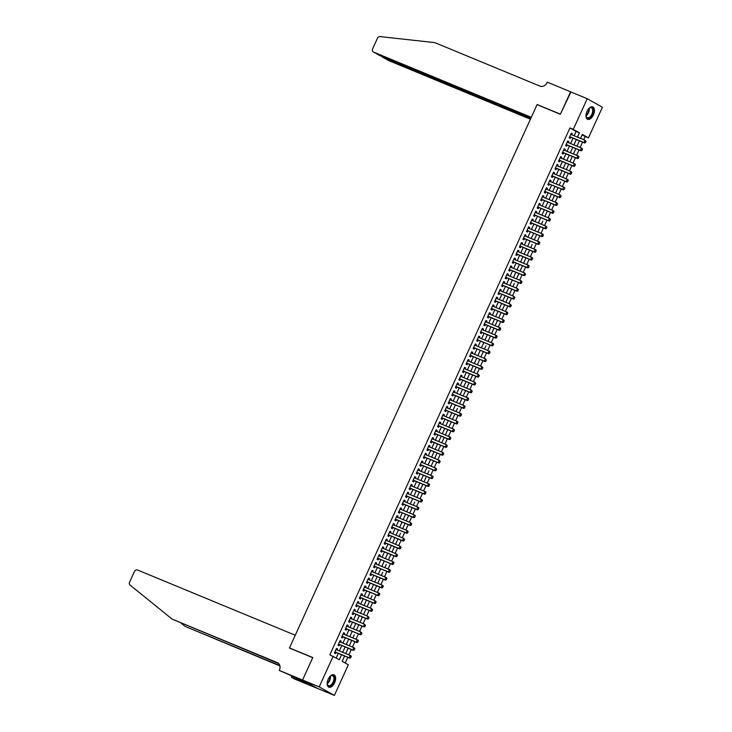 <?xml version="1.0" encoding="UTF-8"?>
<svg xmlns="http://www.w3.org/2000/svg" width="732" height="732" viewBox="0 0 732 732"><rect width="100%" height="100%" fill="white"/><g stroke="black" fill="none" stroke-linecap="round" stroke-linejoin="round"><path stroke-width="1.1" d="M328.211 679.204A6.698 3.651 -67.5 0 1 333.975 674.803A6.698 3.651 -67.5 0 1 334.615 682.791A6.698 3.651 -67.5 0 1 328.851 687.192A6.698 3.651 -67.5 0 1 328.211 679.204M587.009 111.328A6.698 3.651 -67.5 0 1 592.764 106.927A6.698 3.651 -67.5 0 1 593.405 114.915A6.698 3.651 -67.5 0 1 587.64 119.316A6.698 3.651 -67.5 0 1 587.009 111.328M344.607 655.991L342.183 661.316L348.341 664.766L334.378 695.4L319.198 686.891L302.554 680.01L312.729 657.684L289.433 648.04L295.261 635.239L137.497 569.981A2.58 2.159 -60.7 0 0 134.432 571.5L129.582 582.16A2.58 2.159 -60.7 0 0 130.058 585.06L172.084 619.08L277.263 662.588A6.012 5.033 119.3 0 1 277.712 662.808A6.012 5.033 119.3 0 1 279.432 669.981L279.24 670.411L302.536 680.046L317.734 688.519L302.554 680.01L312.784 657.565L289.479 647.93L537.068 104.639L560.373 114.274L570.594 91.839L587.238 98.719L602.418 107.229L588.455 137.872L582.306 134.423L580.558 138.339M583.678 139.684L585.133 136.491L588.455 137.872M345.193 663L347.782 657.299M348.889 654.866L351.342 649.494M352.449 647.061L354.901 641.689M356.008 639.256L358.46 633.885M359.568 631.451L362.011 626.08M363.118 623.646L365.57 618.275M366.677 615.841L369.129 610.47M370.236 608.036L372.689 602.665M373.796 600.231L376.239 594.851M377.355 592.426L379.798 587.046M380.905 584.612L383.358 579.241M384.465 576.807L386.917 571.436M388.024 569.002L390.476 563.631M391.583 561.197L394.026 555.826M395.134 553.392L397.586 548.021M398.693 545.587L401.145 540.216M402.252 537.782L404.705 532.411M405.812 529.977L408.255 524.606M409.371 522.172L411.814 516.801M412.921 514.367L415.373 508.987M416.481 506.562L418.933 501.182M420.04 498.748L422.492 493.377M423.599 490.943L426.042 485.572M427.159 483.138L429.602 477.767M430.709 475.333L433.161 469.962M434.268 467.528L436.72 462.157M437.828 459.723L440.271 454.352M441.387 451.918L443.83 446.547M444.937 444.114L447.389 438.743M448.496 436.309L450.949 430.928M452.056 428.504L454.508 423.123M455.615 420.69L458.058 415.318M459.174 412.885L461.618 407.514M462.725 405.08L465.177 399.709M466.284 397.275L468.736 391.904M469.843 389.47L472.286 384.099M473.403 381.665L475.846 376.294M476.953 373.86L479.405 368.489M480.512 366.055L482.964 360.684M484.072 358.25L486.524 352.879M487.631 350.445L490.074 345.065M491.19 342.64L493.633 337.26M494.741 334.826L497.193 329.455M498.3 327.021L500.752 321.65M501.859 319.216L504.302 313.845M505.419 311.411L507.862 306.04M508.969 303.606L511.421 298.235M512.528 295.801L514.98 290.43M516.087 287.996L518.54 282.625M519.647 280.191L522.09 274.82M523.206 272.386L525.649 267.006M526.756 264.581L529.209 259.201M530.316 256.767L532.768 251.396M533.875 248.962L536.318 243.591M537.434 241.157L539.877 235.786M540.985 233.352L543.437 227.981M544.544 225.548L546.996 220.176M548.103 217.743L550.556 212.371M551.663 209.938L554.106 204.567M555.222 202.133L557.665 196.762M558.772 194.328L561.224 188.957M562.332 186.523L564.784 181.143M565.891 178.718L568.334 173.338M569.45 170.904L571.893 165.533M573 163.099L575.453 157.728M576.56 155.294L579.012 149.923M580.119 147.489L582.571 142.118M279.24 670.411L299.772 679.433L307.696 683.88L291.446 677.246L294.42 678.921L334.378 695.4M337.086 649.979L337.562 648.918L336.537 648.342L334.405 653.026L335.43 653.603L335.97 652.413M340.636 642.174L341.121 641.113L340.096 640.537L337.964 645.221L338.989 645.798L339.529 644.608M344.196 634.37L344.68 633.308L343.656 632.732L341.524 637.416L342.549 637.993L343.088 636.803M347.755 626.565L348.24 625.503L347.215 624.927L345.074 629.612L346.099 630.188L346.648 628.998M351.314 618.76L351.799 617.698L350.765 617.122L348.633 621.807L349.658 622.383L350.198 621.193M354.864 610.955L355.349 609.893L354.325 609.317L352.193 614.002L353.217 614.578L353.757 613.389M358.424 603.15L358.909 602.088L357.884 601.512L355.752 606.197L356.777 606.773L357.317 605.584M361.983 595.345L362.468 594.283L361.443 593.707L359.302 598.392L360.336 598.968L360.876 597.779M365.543 587.54L366.027 586.478L365.003 585.902L362.862 590.587L363.886 591.154L364.435 589.974M369.102 579.735L369.578 578.664L368.553 578.097L366.421 582.773L367.446 583.349L367.986 582.16M372.652 571.921L373.137 570.859L372.112 570.292L369.98 574.968L371.005 575.544L371.545 574.355M376.211 564.116L376.696 563.054L375.672 562.478L373.54 567.163L374.564 567.739L375.104 566.55M379.771 556.311L380.256 555.249L379.231 554.673L377.09 559.358L378.115 559.934L378.664 558.745M383.33 548.506L383.815 547.444L382.781 546.868L380.649 551.553L381.674 552.129L382.214 550.94M386.88 540.701L387.365 539.64L386.34 539.063L384.209 543.748L385.233 544.324L385.773 543.135M390.44 532.896L390.925 531.835L389.9 531.258L387.768 535.943L388.793 536.519L389.333 535.33M393.999 525.091L394.484 524.03L393.459 523.453L391.318 528.138L392.352 528.714L392.892 527.525M397.558 517.286L398.043 516.225L397.019 515.648L394.877 520.333L395.902 520.909L396.451 519.72M401.118 509.481L401.594 508.42L400.569 507.843L398.437 512.528L399.462 513.095L400.001 511.915M404.668 501.676L405.153 500.615L404.128 500.038L401.996 504.723L403.021 505.29L403.561 504.101M408.227 493.862L408.712 492.801L407.687 492.233L405.555 496.909L406.58 497.486L407.12 496.296M411.787 486.057L412.272 484.996L411.247 484.419L409.106 489.104L410.13 489.681L410.679 488.491M415.346 478.252L415.831 477.191L414.797 476.614L412.665 481.299L413.69 481.876L414.23 480.686M418.896 470.447L419.381 469.386L418.356 468.809L416.224 473.494L417.249 474.071L417.789 472.881M422.456 462.642L422.94 461.581L421.916 461.004L419.784 465.689L420.808 466.266L421.348 465.076M426.015 454.837L426.5 453.776L425.475 453.2L423.334 457.884L424.368 458.461L424.908 457.271M429.574 447.032L430.059 445.971L429.034 445.395L426.893 450.079L427.918 450.656L428.467 449.466M433.134 439.227L433.609 438.166L432.585 437.59L430.453 442.274L431.477 442.851L432.017 441.661M436.684 431.423L437.169 430.361L436.144 429.785L434.012 434.469L435.037 435.046L435.577 433.856M440.243 423.618L440.728 422.556L439.703 421.98L437.571 426.665L438.596 427.232L439.136 426.051M443.802 415.813L444.287 414.742L443.263 414.175L441.122 418.85L442.146 419.427L442.695 418.237M447.362 407.998L447.847 406.937L446.813 406.37L444.681 411.045L445.706 411.622L446.245 410.432M450.912 400.194L451.397 399.132L450.372 398.556L448.24 403.24L449.265 403.817L449.805 402.627M454.471 392.389L454.956 391.327L453.932 390.751L451.8 395.436L452.824 396.012L453.364 394.822M458.031 384.584L458.516 383.522L457.491 382.946L455.35 387.631L456.384 388.207L456.924 387.018M461.59 376.779L462.075 375.717L461.05 375.141L458.909 379.826L459.934 380.402L460.483 379.213M465.149 368.974L465.625 367.912L464.6 367.336L462.468 372.021L463.493 372.597L464.033 371.408M468.7 361.169L469.185 360.107L468.16 359.531L466.028 364.216L467.053 364.792L467.592 363.603M472.259 353.364L472.744 352.302L471.719 351.726L469.587 356.411L470.612 356.987L471.152 355.798M475.818 345.559L476.303 344.498L475.278 343.921L473.137 348.606L474.162 349.173L474.711 347.993M479.378 337.754L479.863 336.693L478.829 336.116L476.697 340.801L477.722 341.368L478.261 340.179M482.928 329.94L483.413 328.878L482.388 328.311L480.256 332.987L481.281 333.563L481.821 332.374M486.487 322.135L486.972 321.073L485.947 320.497L483.815 325.182L484.84 325.758L485.38 324.569M490.047 314.33L490.532 313.269L489.507 312.692L487.366 317.377L488.4 317.953L488.939 316.764M493.606 306.525L494.091 305.464L493.066 304.887L490.925 309.572L491.95 310.148L492.499 308.959M497.165 298.72L497.641 297.659L496.616 297.082L494.484 301.767L495.509 302.343L496.049 301.154M500.715 290.915L501.2 289.854L500.176 289.277L498.044 293.962L499.068 294.538L499.608 293.349M504.275 283.11L504.76 282.049L503.735 281.472L501.603 286.157L502.628 286.734L503.168 285.544M507.834 275.305L508.319 274.244L507.294 273.667L505.153 278.352L506.178 278.929L506.727 277.739M511.394 267.5L511.878 266.439L510.844 265.862L508.713 270.547L509.737 271.124L510.277 269.934M514.944 259.695L515.429 258.634L514.404 258.057L512.272 262.742L513.297 263.31L513.837 262.129M518.503 251.89L518.988 250.82L517.963 250.252L515.831 254.928L516.856 255.505L517.396 254.315M522.062 244.076L522.547 243.015L521.523 242.448L519.381 247.123L520.415 247.7L520.955 246.51M525.622 236.271L526.107 235.21L525.082 234.633L522.941 239.318L523.966 239.895L524.515 238.705M529.181 228.466L529.657 227.405L528.632 226.829L526.5 231.513L527.525 232.09L528.065 230.9M532.731 220.661L533.216 219.6L532.191 219.024L530.059 223.708L531.084 224.285L531.624 223.095M536.291 212.856L536.776 211.795L535.751 211.219L533.619 215.903L534.644 216.48L535.183 215.29M539.85 205.052L540.335 203.99L539.31 203.414L537.169 208.098L538.194 208.675L538.743 207.485M543.409 197.247L543.894 196.185L542.86 195.609L540.728 200.294L541.753 200.87L542.293 199.68M546.96 189.442L547.444 188.38L546.42 187.804L544.288 192.489L545.313 193.065L545.852 191.875M550.519 181.637L551.004 180.575L549.979 179.999L547.847 184.684L548.872 185.251L549.412 184.071M554.078 173.832L554.563 172.77L553.538 172.194L551.397 176.879L552.431 177.446L552.971 176.256M557.638 166.018L558.123 164.956L557.098 164.389L554.957 169.065L555.981 169.641L556.53 168.452M561.197 158.213L561.673 157.151L560.648 156.575L558.516 161.26L559.541 161.836L560.081 160.647M564.747 150.408L565.232 149.346L564.207 148.77L562.075 153.455L563.1 154.031L563.64 152.842M568.307 142.603L568.791 141.541L567.767 140.965L565.635 145.65L566.659 146.226L567.199 145.037M578.39 143.005L579.424 140.819M574.83 150.81L575.864 148.623M571.28 158.615L572.314 156.428M567.721 166.42L568.755 164.233M566.33 169.559L568.718 164.224M564.162 174.225L565.196 172.038M562.771 177.364L565.168 172.029M560.602 182.03L559.157 185.205M557.052 189.835L558.077 187.648M553.493 197.649L554.527 195.462M549.933 205.454L550.967 203.267M548.543 208.593L550.94 203.249M546.374 213.259L547.408 211.072M542.815 221.064L541.369 224.239M539.264 228.869L540.298 226.682M537.864 232.007L540.262 226.673M535.705 236.674L536.739 234.487M534.278 239.803L536.702 234.478M532.146 244.479L530.7 247.654M528.586 252.284L529.62 250.097M525.036 260.089L526.061 257.902M521.477 267.894L522.511 265.707M520.077 271.032L522.474 265.698M517.917 275.708L518.951 273.521M514.358 283.513L512.912 286.679M510.799 291.318L511.833 289.131M507.249 299.123L508.283 296.936M505.849 302.261L508.246 296.918M503.689 306.928L504.723 304.741M500.13 314.733L501.164 312.546M496.571 322.538L497.604 320.351M493.02 330.342L494.045 328.156M491.62 333.481L494.018 328.146M489.461 338.147L490.495 335.961M485.902 345.952L484.456 349.127M482.342 353.757L483.376 351.57M478.783 361.571L479.817 359.385M475.233 369.376L476.267 367.19M471.673 377.181L472.707 374.994M468.114 384.986L469.148 382.799M464.555 392.791L465.589 390.604M463.164 395.93L465.561 390.595M461.004 400.596L462.029 398.409M457.445 408.401L455.999 411.576M453.886 416.206L454.92 414.019M450.326 424.011L451.36 421.824M446.767 431.816L447.801 429.629M443.217 439.63L444.251 437.443M439.658 447.435L440.691 445.248M436.098 455.24L437.132 453.053M434.707 458.378L437.105 453.035M432.539 463.045L433.573 460.858M428.979 470.85L427.534 474.025M425.429 478.655L426.463 476.468M421.87 486.46L422.904 484.273M418.311 494.265L419.345 492.078M414.751 502.07L413.305 505.245M411.201 509.875L412.235 507.688M407.642 517.68L408.676 515.493M406.251 520.827L408.639 515.484M404.082 525.494L405.116 523.307M400.523 533.299L399.077 536.464M396.964 541.104L397.998 538.917M393.413 548.909L394.447 546.722M389.854 556.713L390.888 554.527M388.463 559.852L390.851 554.517M386.295 564.518L384.849 567.693M382.735 572.323L381.29 575.498M379.185 580.128L380.219 577.941M377.785 583.267L380.183 577.932M375.626 587.933L376.66 585.746M372.066 595.738L370.621 598.913M368.507 603.552L369.541 601.365M364.948 611.357L365.982 609.17M361.398 619.162L362.432 616.975M359.998 622.301L362.395 616.957M357.838 626.967L358.872 624.78M354.279 634.772L352.833 637.947M350.72 642.577L351.753 640.39M347.169 650.382L348.203 648.195M585.133 136.491L582.123 134.807M343.61 658.187L344.644 656M574.144 135.74L576.102 131.431L569.944 127.981L329.83 654.875L339.309 659.706L341.579 654.737M336.162 657.931L338.248 653.356M339.355 650.922L341.807 645.551M342.915 643.117L345.367 637.746M346.474 635.312L348.917 629.941M350.033 627.507L352.476 622.136M353.583 619.702L356.036 614.331M357.143 611.897L359.595 606.526M360.702 604.092L363.145 598.721M364.262 596.287L366.705 590.907M367.812 588.473L370.264 583.102M371.371 580.668L373.823 575.297M374.93 572.863L377.383 567.492M378.49 565.058L380.933 559.687M382.049 557.253L384.492 551.882M385.599 549.448L388.052 544.077M389.159 541.643L391.611 536.272M392.718 533.838L395.161 528.467M396.277 526.034L398.72 520.662M399.828 518.229L402.28 512.848M403.387 510.424L405.839 505.043M406.946 502.609L409.398 497.238M410.506 494.805L412.949 489.433M414.065 487L416.508 481.629M417.615 479.195L420.067 473.824M421.175 471.39L423.627 466.019M424.734 463.585L427.177 458.214M428.293 455.78L430.736 450.409M431.843 447.975L434.296 442.604M435.403 440.17L437.855 434.79M438.962 432.365L441.414 426.985M442.521 424.551L444.965 419.18M446.081 416.746L448.524 411.375M449.631 408.941L452.083 403.57M453.19 401.136L455.643 395.765M456.75 393.331L459.193 387.96M460.309 385.526L462.752 380.155M463.859 377.721L466.311 372.35M467.419 369.916L469.871 364.545M470.978 362.111L473.43 356.74M474.537 354.306L476.98 348.926M478.097 346.501L480.54 341.121M481.647 338.687L484.099 333.316M485.206 330.882L487.658 325.511M488.766 323.077L491.209 317.706M492.325 315.272L494.768 309.901M495.875 307.467L498.327 302.096M499.434 299.663L501.887 294.291M502.994 291.858L505.446 286.487M506.553 284.053L508.996 278.682M510.113 276.248L512.556 270.867M513.663 268.443L516.115 263.062M517.222 260.629L519.674 255.258M520.781 252.824L523.224 247.453M524.341 245.019L526.784 239.648M527.891 237.214L530.343 231.843M531.45 229.409L533.903 224.038M535.01 221.604L537.462 216.233M538.569 213.799L541.012 208.428M542.128 205.994L544.571 200.623M545.679 198.189L548.131 192.818M549.238 190.384L551.69 185.004M552.797 182.579L555.24 177.199M556.357 174.765L558.8 169.394M559.907 166.96L562.359 161.589M563.466 159.155L565.918 153.784M567.026 151.35L569.478 145.979M570.585 143.545L573.028 138.174M571.866 134.798L572.351 133.736L571.326 133.16L569.185 137.845L570.21 138.421L570.759 137.232M289.479 647.93L290.43 648.461M319.198 686.891L333.161 656.247M569.944 127.981L573.275 129.363L587.238 98.719M577.466 137.113L579.433 132.812L573.275 129.363M342.686 652.303L345.138 646.932M346.245 644.499L348.688 639.118M349.805 636.694L352.248 631.313M353.355 628.88L355.807 623.508M356.914 621.075L359.366 615.703M360.473 613.27L362.916 607.899M364.033 605.465L366.476 600.094M367.583 597.66L370.035 592.289M371.142 589.855L373.595 584.484M374.702 582.05L377.154 576.679M378.261 574.245L380.704 568.874M381.82 566.44L384.263 561.06M385.371 558.635L387.823 553.255M388.93 550.821L391.382 545.45M392.489 543.016L394.932 537.645M396.049 535.211L398.492 529.84M399.599 527.406L402.051 522.035M403.158 519.601L405.61 514.23M406.718 511.796L409.17 506.425M410.277 503.991L412.72 498.62M413.836 496.186L416.279 490.815M417.386 488.381L419.839 483.01M420.946 480.576L423.398 475.196M424.505 472.771L426.948 467.391M428.064 464.957L430.507 459.586M431.615 457.152L434.067 451.781M435.174 449.347L437.626 443.976M438.733 441.542L441.186 436.171M442.293 433.737L444.736 428.366M445.852 425.933L448.295 420.561M449.402 418.128L451.854 412.757M452.962 410.323L455.414 404.952M456.521 402.518L458.964 397.137M460.08 394.713L462.523 389.333M463.63 386.899L466.083 381.528M467.19 379.094L469.642 373.723M470.749 371.289L473.201 365.918M474.309 363.484L476.752 358.113M477.868 355.679L480.311 350.308M481.418 347.874L483.87 342.503M484.977 340.069L487.43 334.698M488.537 332.264L490.98 326.893M492.096 324.459L494.539 319.088M495.646 316.654L498.099 311.274M499.206 308.849L501.658 303.469M502.765 301.035L505.217 295.664M506.324 293.23L508.767 287.859M509.884 285.425L512.327 280.054M513.434 277.62L515.886 272.249M516.993 269.815L519.446 264.444M520.553 262.01L522.996 256.639M524.112 254.205L526.555 248.834M527.662 246.4L530.114 241.029M531.222 238.595L533.674 233.215M534.781 230.79L537.233 225.41M538.34 222.976L540.783 217.605M541.9 215.171L544.343 209.8M545.45 207.366L547.902 201.995M549.009 199.561L551.461 194.19M552.568 191.757L555.012 186.386M556.128 183.952L558.571 178.581M559.678 176.147L562.13 170.776M563.237 168.342L565.69 162.971M566.797 160.537L569.249 155.166M570.356 152.732L572.799 147.352M573.915 144.927L576.359 139.547M579.396 140.809L576.944 146.18M575.837 148.614L573.385 153.985M572.278 156.419L569.835 161.79M558.049 187.639L555.597 193.01M554.49 195.444L552.047 200.815M547.38 211.054L544.928 216.434M529.593 250.088L527.141 255.459M526.034 257.893L523.581 263.264M518.924 273.503L516.472 278.874M511.805 289.113L509.353 294.493M504.687 304.732L502.243 310.103M501.136 312.537L498.684 317.908M497.577 320.342L495.125 325.713M490.458 335.951L488.015 341.322M483.349 351.561L480.897 356.932M479.789 359.366L477.337 364.737M476.23 367.171L473.787 372.542M472.671 374.976L470.228 380.356M469.121 382.781L466.668 388.161M462.002 398.4L459.55 403.771M454.892 414.01L452.44 419.381M451.333 421.815L448.881 427.186M447.774 429.62L445.321 434.991M444.214 437.425L441.771 442.796M440.655 445.23L438.212 450.601M433.545 460.84L431.093 466.22M426.427 476.459L423.984 481.83M422.876 484.264L420.424 489.635M419.317 492.069L416.865 497.44M412.198 507.679L409.755 513.05M405.089 523.288L402.637 528.66M397.97 538.898L395.518 544.279M394.411 546.703L391.968 552.084M376.623 585.737L374.18 591.108M369.514 601.347L367.061 606.718M365.954 609.152L363.502 614.523M358.836 624.762L356.393 630.142M351.726 640.381L349.274 645.752M348.167 648.186L345.724 653.557M576.102 131.431L579.433 132.812M571.262 133.288L572.351 133.736M567.712 141.093L568.791 141.541M564.152 148.898L565.232 149.346M560.593 156.703L561.673 157.151M557.034 164.508L558.123 164.956M553.474 172.322L554.563 172.77M549.924 180.127L551.004 180.575M546.365 187.932L547.444 188.38M542.805 195.737L543.894 196.185M539.246 203.542L540.335 203.99M535.696 211.347L536.776 211.795M532.137 219.152L533.216 219.6M528.577 226.957L529.657 227.405M525.018 234.762L526.107 235.21M521.458 242.567L522.547 243.015M517.908 250.371L518.988 250.82M514.349 258.186L515.429 258.634M510.79 265.99L511.878 266.439M507.23 273.795L508.319 274.244M503.68 281.6L504.76 282.049M500.121 289.405L501.2 289.854M496.561 297.21L497.641 297.659M493.002 305.015L494.091 305.464M489.443 312.82L490.532 313.269M485.892 320.625L486.972 321.073M482.333 328.43L483.413 328.878M478.774 336.244L479.863 336.693M475.214 344.049L476.303 344.498M471.664 351.854L472.744 352.302M468.105 359.659L469.185 360.107M464.546 367.464L465.625 367.912M460.986 375.269L462.075 375.717M457.427 383.074L458.516 383.522M453.877 390.879L454.956 391.327M450.317 398.684L451.397 399.132M446.758 406.489L447.847 406.937M443.199 414.294L444.287 414.742M439.648 422.108L440.728 422.556M436.089 429.913L437.169 430.361M432.53 437.718L433.609 438.166M428.97 445.523L430.059 445.971M425.411 453.328L426.5 453.776M421.861 461.133L422.94 461.581M418.301 468.938L419.381 469.386M414.742 476.742L415.831 477.191M411.183 484.547L412.272 484.996M407.632 492.352L408.712 492.801M404.073 500.166L405.153 500.615M400.514 507.971L401.594 508.42M396.954 515.776L398.043 516.225M393.395 523.581L394.484 524.03M389.845 531.386L390.925 531.835M386.286 539.191L387.365 539.64M382.726 546.996L383.815 547.444M379.167 554.801L380.256 555.249M375.617 562.606L376.696 563.054M372.057 570.411L373.137 570.859M368.498 578.216L369.578 578.664M364.939 586.03L366.027 586.478M361.379 593.835L362.468 594.283M357.829 601.64L358.909 602.088M354.27 609.445L355.349 609.893M350.71 617.25L351.799 617.698M347.151 625.055L348.24 625.503M343.601 632.86L344.68 633.308M340.041 640.665L341.121 641.113M336.482 648.47L337.562 648.918M585.417 142.539L585.948 141.368L585.417 142.539L583.98 142.594L584.712 143.005L570.072 136.948A0.86 0.723 -60.7 0 0 569.853 136.902L569.624 136.893M570.777 134.349L585.042 140.251L583.98 142.594L569.716 136.692M585.948 141.368L585.042 140.251L586.076 141.432M584.712 143.005L585.545 142.603M588.501 108.894A5.801 3.157 -67.5 0 1 589.461 108.043A5.801 3.157 -67.5 0 1 593.277 111.612A5.801 3.157 -67.5 0 1 589.717 117.87A5.801 3.157 -67.5 0 1 586.094 116.196A5.801 3.157 -67.5 0 1 586.012 114.906M586.058 115.995A5.371 2.928 112.5 0 0 587.293 117.724A5.371 2.928 112.5 0 0 592.673 111.575A5.371 2.928 112.5 0 0 591.392 107.805A5.371 2.928 112.5 0 0 589.297 108.162M587.256 119.106A6.661 3.623 112.5 0 0 593.808 111.42A6.661 3.623 112.5 0 0 592.344 106.808M329.702 676.771A5.801 3.157 -67.5 0 1 330.663 675.92A5.801 3.157 -67.5 0 1 334.478 679.488A5.801 3.157 -67.5 0 1 330.919 685.747A5.801 3.157 -67.5 0 1 327.296 684.063A5.801 3.157 -67.5 0 1 327.222 682.782M327.268 683.871A5.371 2.928 112.5 0 0 328.494 685.6A5.371 2.928 112.5 0 0 333.874 679.442A5.371 2.928 112.5 0 0 332.603 675.682A5.371 2.928 112.5 0 0 330.507 676.039M328.467 686.982A6.661 3.623 112.5 0 0 335.009 679.296A6.661 3.623 112.5 0 0 333.554 674.684M570.933 91.976L560.419 114.165L537.123 104.52L531.295 117.321L373.53 52.073L379.661 55.504L530.947 118.081M379.268 55.284L373.329 51.972A2.58 2.159 -60.7 0 1 372.597 48.898L377.456 38.247A2.58 2.159 -60.7 0 1 380.009 36.6L434.799 42.621L539.969 86.129A6.012 5.033 -60.7 0 0 547.124 82.588L547.316 82.158L570.612 91.802M538.075 105.051L537.123 104.52M530.782 118.447L382.571 57.142L388.71 60.582A2.58 2.159 119.3 0 1 388.335 60.372M530.435 119.206L388.71 60.582M381.857 56.419L382.735 56.776M181.06 623.124L185.022 626.336L279.825 665.553M185.022 626.336L279.926 665.919M172.084 619.08L278.599 663.466M291.967 676.112L291.446 677.246M581.858 150.344L582.398 149.172L581.858 150.344L580.421 150.399L581.162 150.81L566.513 144.753A0.86 0.723 -60.7 0 0 566.293 144.707L566.065 144.698M567.227 142.154L581.492 148.056L580.421 150.399L566.156 144.497M582.398 149.172L581.492 148.056L582.224 148.468L582.516 149.246M581.162 150.81L581.986 150.408M578.307 158.149L578.838 156.977L578.307 158.149L576.862 158.204L577.603 158.615L562.954 152.558A0.86 0.723 -60.7 0 0 562.734 152.512L562.505 152.503M563.667 149.959L577.932 155.861L576.862 158.204L562.597 152.302M578.838 156.977L577.932 155.861L578.664 156.273L578.957 157.051M577.603 158.615L578.426 158.222M574.748 165.954L575.279 164.782L574.748 165.954L573.302 166.008L574.044 166.42L559.404 160.363A0.86 0.723 -60.7 0 0 559.184 160.317L558.946 160.308M560.163 157.792L574.373 163.666L573.302 166.008L559.038 160.107M575.279 164.782L574.373 163.666L575.114 164.078L575.398 164.856M574.044 166.42L574.867 166.027M571.189 173.758L571.719 172.587L571.189 173.758L569.752 173.813L570.484 174.225L555.844 168.168A0.86 0.723 -60.7 0 0 555.625 168.122L555.396 168.113M556.604 165.597L570.814 171.471L569.752 173.813L555.487 167.912M571.719 172.587L570.814 171.471L571.555 171.892L571.848 172.66M570.484 174.225L571.308 173.832M567.629 181.563L568.16 180.392L567.629 181.563L566.193 181.618L566.934 182.039L552.285 175.982A0.86 0.723 -60.7 0 0 552.065 175.927L551.837 175.927M552.999 173.383L567.254 179.276L566.193 181.618L551.928 175.726M568.16 180.392L567.254 179.276L567.995 179.697L568.288 180.465M566.934 182.039L567.758 181.637M564.07 189.368L564.61 188.197L564.07 189.368L562.634 189.423L563.375 189.844L548.726 183.787A0.86 0.723 -60.7 0 0 548.506 183.741L548.277 183.732M549.485 181.207L563.704 187.09L562.634 189.423L548.726 183.787M564.61 188.197L563.704 187.09L564.436 187.502L564.729 188.27M563.375 189.844L564.198 189.442M560.52 197.183L561.051 196.011L560.52 197.183L559.074 197.237L559.815 197.649L545.166 191.592A0.86 0.723 -60.7 0 0 544.956 191.546L544.718 191.537M545.935 189.012L560.145 194.895L559.074 197.237L544.809 191.336M561.051 196.011L560.145 194.895L561.169 196.075M559.815 197.649L560.639 197.247M556.961 204.987L557.491 203.816L556.961 204.987L555.515 205.042L556.256 205.454L541.616 199.397A0.86 0.723 -60.7 0 0 541.396 199.351L541.168 199.342M542.321 196.798L556.585 202.7L555.515 205.042L541.259 199.141M557.491 203.816L556.585 202.7L557.619 203.88M556.256 205.454L557.079 205.052M553.401 212.792L553.932 211.621L553.401 212.792L551.965 212.847L552.697 213.259L538.057 207.202A0.86 0.723 -60.7 0 0 537.837 207.156L537.608 207.147M538.816 204.621L553.026 210.505L551.965 212.847L537.7 206.946M553.932 211.621L553.026 210.505L554.06 211.685M552.697 213.259L553.529 212.856M549.842 220.597L550.382 219.426L549.842 220.597L548.405 220.652L549.146 221.064L534.497 215.007A0.86 0.723 -60.7 0 0 534.278 214.961L534.049 214.952M535.211 212.408L549.476 218.31L548.405 220.652L534.14 214.75M550.382 219.426L549.476 218.31L550.501 219.49M549.146 221.064L549.97 220.661M546.292 228.402L546.822 227.231L546.292 228.402L544.846 228.457L545.587 228.869L530.938 222.812A0.86 0.723 -60.7 0 0 530.718 222.766L530.49 222.757M531.697 220.231L545.916 226.115L544.846 228.457L530.581 222.555M546.822 227.231L545.916 226.115L546.941 227.295M545.587 228.869L546.411 228.466M542.732 236.207L543.263 235.036L542.732 236.207L541.287 236.262L542.028 236.674L527.388 230.617A0.86 0.723 -60.7 0 0 527.168 230.571L526.93 230.562M528.147 228.045L542.357 233.92L541.287 236.262L527.022 230.36M543.263 235.036L542.357 233.92L543.098 234.332L543.382 235.109M542.028 236.674L542.851 236.28M539.173 244.012L539.704 242.841L539.173 244.012L537.736 244.067L538.468 244.479L523.828 238.422A0.86 0.723 -60.7 0 0 523.609 238.376L523.38 238.367M524.533 235.823L538.798 241.725L537.736 244.067L523.471 238.165M539.704 242.841L538.798 241.725L539.539 242.136L539.832 242.914M538.468 244.479L539.292 244.085M535.614 251.817L536.144 250.646L535.614 251.817L534.177 251.872L534.918 252.284L520.269 246.227A0.86 0.723 -60.7 0 0 520.049 246.181L519.821 246.172M521.028 243.655L535.238 249.53L534.177 251.872L519.912 245.97M536.144 250.646L535.238 249.53L535.98 249.951L536.272 250.719M534.918 252.284L535.742 251.89M532.054 259.622L532.594 258.451L532.054 259.622L530.618 259.677L531.359 260.098L516.71 254.041A0.86 0.723 -60.7 0 0 516.49 253.986L516.261 253.986M517.423 251.442L531.688 257.335L530.618 259.677L516.353 253.775M532.594 258.451L531.688 257.335L532.42 257.755L532.713 258.524M531.359 260.098L532.182 259.695M528.504 267.427L529.035 266.256L528.504 267.427L527.058 267.482L527.799 267.903L513.15 261.846A0.86 0.723 -60.7 0 0 512.94 261.791L512.702 261.791M513.864 259.247L528.129 265.14L527.058 267.482L512.793 261.589M529.035 266.256L528.129 265.14L528.87 265.56L529.154 266.329M527.799 267.903L528.623 267.5M524.945 275.232L525.475 274.07L524.945 275.232L523.499 275.287L524.24 275.708L509.6 269.651A0.86 0.723 -60.7 0 0 509.381 269.605L509.152 269.596M510.36 267.07L524.569 272.954L523.499 275.287L509.243 269.394M525.475 274.07L524.569 272.954L525.603 274.134M524.24 275.708L525.064 275.305M521.385 283.046L521.916 281.875L521.385 283.046L519.949 283.101L520.681 283.513L506.041 277.455A0.86 0.723 -60.7 0 0 505.821 277.41L505.592 277.401M506.745 274.857L521.01 280.759L519.949 283.101L505.684 277.199M521.916 281.875L521.01 280.759L522.044 281.939M520.681 283.513L521.513 283.11M517.826 290.851L518.366 289.68L517.826 290.851L516.389 290.906L517.131 291.318L502.481 285.26A0.86 0.723 -60.7 0 0 502.262 285.215L502.033 285.205M503.241 282.68L517.46 288.564L516.389 290.906L502.125 285.004M518.366 289.68L517.46 288.564L518.485 289.744M517.131 291.318L517.954 290.915M514.276 298.656L514.806 297.485L514.276 298.656L512.83 298.711L513.571 299.123L498.922 293.065A0.86 0.723 -60.7 0 0 498.702 293.02L498.474 293.01M499.682 290.485L513.901 296.368L512.83 298.711L498.565 292.809M514.806 297.485L513.901 296.368L514.925 297.549M513.571 299.123L514.395 298.72M510.716 306.461L511.247 305.29L510.716 306.461L509.271 306.516L510.012 306.928L495.372 300.87A0.86 0.723 -60.7 0 0 495.152 300.825L494.914 300.815M496.076 298.272L510.341 304.173L509.271 306.516L495.006 300.614M511.247 305.29L510.341 304.173L511.366 305.354M510.012 306.928L510.835 306.525M507.157 314.266L507.688 313.095L507.157 314.266L505.721 314.321L506.453 314.733L491.812 308.675A0.86 0.723 -60.7 0 0 491.593 308.63L491.364 308.62M492.517 306.077L506.782 311.978L505.721 314.321L491.456 308.419M507.688 313.095L506.782 311.978L507.523 312.39L507.816 313.168M506.453 314.733L507.276 314.33M503.598 322.071L504.128 320.9L503.598 322.071L502.161 322.126L502.902 322.538L488.253 316.48A0.86 0.723 -60.7 0 0 488.034 316.434L487.805 316.425M488.967 313.882L503.223 319.783L502.161 322.126L487.896 316.224M504.128 320.9L503.223 319.783L503.964 320.195L504.257 320.973M502.902 322.538L503.726 322.144M500.038 329.876L500.578 328.705L500.038 329.876L498.602 329.931L499.343 330.342L484.694 324.285A0.86 0.723 -60.7 0 0 484.474 324.239L484.245 324.23M485.453 321.714L499.672 327.588L498.602 329.931L484.337 324.029M500.578 328.705L499.672 327.588L500.404 328L500.697 328.778M499.343 330.342L500.166 329.949M496.488 337.681L497.019 336.51L496.488 337.681L495.042 337.736L495.784 338.147L481.134 332.09A0.86 0.723 -60.7 0 0 480.924 332.044L480.686 332.035M481.903 329.519L496.113 335.393L495.042 337.736L480.778 331.834M497.019 336.51L496.113 335.393L496.854 335.814L497.138 336.583M495.784 338.147L496.607 337.754M492.929 345.486L493.459 344.315L492.929 345.486L491.483 345.541L492.224 345.962L477.584 339.904A0.86 0.723 -60.7 0 0 477.365 339.849L477.136 339.849M478.289 337.306L492.554 343.198L491.483 345.541L477.227 339.648M493.459 344.315L492.554 343.198L493.295 343.619L493.588 344.388M492.224 345.962L493.048 345.559M489.369 353.291L489.9 352.119L489.369 353.291L487.933 353.346L488.665 353.766L474.025 347.709A0.86 0.723 -60.7 0 0 473.805 347.663L473.577 347.654M474.784 345.129L488.994 351.012L487.933 353.346L474.025 347.709M489.9 352.119L488.994 351.012L489.735 351.424L490.028 352.193M488.665 353.766L489.498 353.364M485.81 361.105L486.35 359.934L485.81 361.105L484.374 361.16L485.115 361.571L470.466 355.514A0.86 0.723 -60.7 0 0 470.246 355.468L470.017 355.459M471.225 352.934L485.444 358.817L484.374 361.16L470.109 355.258M486.35 359.934L485.444 358.817L486.469 359.998M485.115 361.571L485.938 361.169M482.26 368.91L482.791 367.738L482.26 368.91L480.814 368.965L481.555 369.376L466.906 363.319A0.86 0.723 -60.7 0 0 466.687 363.273L466.458 363.264M467.62 360.72L481.885 366.622L480.814 368.965L466.549 363.063M482.791 367.738L481.885 366.622L482.91 367.803M481.555 369.376L482.379 368.974M478.701 376.715L479.231 375.543L478.701 376.715L477.255 376.77L477.996 377.181L463.356 371.124A0.86 0.723 -60.7 0 0 463.136 371.078L462.899 371.069M464.061 368.525L478.325 374.427L477.255 376.77L462.99 370.868M479.231 375.543L478.325 374.427L479.35 375.608M477.996 377.181L478.82 376.779M475.141 384.52L475.672 383.348L475.141 384.52L473.705 384.575L474.437 384.986L459.797 378.929A0.86 0.723 -60.7 0 0 459.577 378.883L459.348 378.874M460.501 376.33L474.766 382.232L473.705 384.575L459.44 378.673M475.672 383.348L474.766 382.232L475.8 383.412M474.437 384.986L475.26 384.584M471.582 392.325L472.113 391.153L471.582 392.325L470.145 392.379L470.886 392.791L456.237 386.734A0.86 0.723 -60.7 0 0 456.018 386.688L455.789 386.679M456.997 384.154L471.207 390.037L470.145 392.379L455.88 386.478M472.113 391.153L471.207 390.037L472.241 391.217M470.886 392.791L471.71 392.389M468.023 400.13L468.562 398.958L468.023 400.13L466.586 400.184L467.327 400.596L452.678 394.539A0.86 0.723 -60.7 0 0 452.458 394.493L452.23 394.484M453.437 391.968L467.657 397.842L466.586 400.184L452.321 394.283M468.562 398.958L467.657 397.842L468.389 398.254L468.681 399.032M467.327 400.596L468.151 400.203M464.472 407.934L465.003 406.763L464.472 407.934L463.027 407.989L463.768 408.401L449.119 402.344A0.86 0.723 -60.7 0 0 448.908 402.298L448.67 402.289M449.832 399.745L464.097 405.647L463.027 407.989L448.762 402.088M465.003 406.763L464.097 405.647L464.838 406.059L465.122 406.836M463.768 408.401L464.591 408.008M460.913 415.739L461.444 414.568L460.913 415.739L459.467 415.794L460.208 416.206L445.568 410.149A0.86 0.723 -60.7 0 0 445.349 410.103L445.12 410.094M446.328 407.578L460.538 413.452L459.467 415.794L445.212 409.893M461.444 414.568L460.538 413.452L461.279 413.873L461.572 414.641M460.208 416.206L461.032 415.813M457.354 423.544L457.884 422.373L457.354 423.544L455.917 423.599L456.649 424.02L442.009 417.963A0.86 0.723 -60.7 0 0 441.789 417.908L441.561 417.908M442.714 415.364L456.978 421.257L455.917 423.599L441.652 417.697M457.884 422.373L456.978 421.257L457.72 421.678L458.012 422.446M456.649 424.02L457.482 423.618M453.794 431.349L454.334 430.178L453.794 431.349L452.358 431.404L453.099 431.825L438.45 425.768A0.86 0.723 -60.7 0 0 438.23 425.713L438.001 425.713M439.163 423.169L453.428 429.062L452.358 431.404L438.093 425.512M454.334 430.178L453.428 429.062L454.16 429.483L454.453 430.251M453.099 431.825L453.922 431.423M450.244 439.154L450.775 437.992L450.244 439.154L448.798 439.209L449.54 439.63L434.89 433.573A0.86 0.723 -60.7 0 0 434.671 433.527L434.442 433.518M435.604 430.974L449.869 436.876L448.798 439.209L434.534 433.317M450.775 437.992L449.869 436.876L450.894 438.056M449.54 439.63L450.363 439.227M446.685 446.968L447.215 445.797L446.685 446.968L445.239 447.023L445.98 447.435L431.34 441.378A0.86 0.723 -60.7 0 0 431.121 441.332L430.883 441.323M432.045 438.779L446.31 444.681L445.239 447.023L430.974 441.122M447.215 445.797L446.31 444.681L447.334 445.861M445.98 447.435L446.804 447.032M443.125 454.773L443.656 453.602L443.125 454.773L441.689 454.828L442.421 455.24L427.781 449.183A0.86 0.723 -60.7 0 0 427.561 449.137L427.332 449.128M428.54 446.602L442.75 452.486L441.689 454.828L427.424 448.926M443.656 453.602L442.75 452.486L443.784 453.666M442.421 455.24L443.244 454.837M439.566 462.578L440.097 461.407L439.566 462.578L438.129 462.633L438.871 463.045L424.221 456.988A0.86 0.723 -60.7 0 0 424.002 456.942L423.773 456.933M424.981 454.407L439.191 460.291L438.129 462.633L423.865 456.731M440.097 461.407L439.191 460.291L440.225 461.471M438.871 463.045L439.694 462.642M436.007 470.383L436.547 469.212L436.007 470.383L434.57 470.438L435.311 470.85L420.662 464.793A0.86 0.723 -60.7 0 0 420.442 464.747L420.214 464.738M421.376 462.194L435.641 468.096L434.57 470.438L420.305 464.536M436.547 469.212L435.641 468.096L436.665 469.276M435.311 470.85L436.135 470.447M432.456 478.188L432.987 477.017L432.456 478.188L431.011 478.243L431.752 478.655L417.103 472.598A0.86 0.723 -60.7 0 0 416.892 472.552L416.654 472.543M417.871 470.026L432.081 475.901L431.011 478.243L416.746 472.341M432.987 477.017L432.081 475.901L432.822 476.312L433.106 477.09M431.752 478.655L432.575 478.252M428.897 485.993L429.428 484.822L428.897 485.993L427.451 486.048L428.193 486.46L413.553 480.402A0.86 0.723 -60.7 0 0 413.333 480.357L413.104 480.348M414.257 477.804L428.522 483.706L427.451 486.048L413.196 480.146M429.428 484.822L428.522 483.706L429.263 484.117L429.556 484.895M428.193 486.46L429.016 486.066M425.338 493.798L425.868 492.627L425.338 493.798L423.901 493.853L424.633 494.265L409.993 488.207A0.86 0.723 -60.7 0 0 409.774 488.162L409.545 488.153M410.753 485.636L424.963 491.511L423.901 493.853L409.636 487.951M425.868 492.627L424.963 491.511L425.704 491.922L425.997 492.7M424.633 494.265L425.466 493.871M421.778 501.603L422.318 500.432L421.778 501.603L420.342 501.658L421.083 502.07L406.434 496.012A0.86 0.723 -60.7 0 0 406.214 495.967L405.986 495.957M407.148 493.414L421.412 499.316L420.342 501.658L406.077 495.756M422.318 500.432L421.412 499.316L422.144 499.736L422.437 500.505M421.083 502.07L421.907 501.676M418.228 509.408L418.759 508.237L418.228 509.408L416.783 509.463L417.524 509.884L402.875 503.826A0.86 0.723 -60.7 0 0 402.655 503.772L402.426 503.772M403.588 501.228L417.853 507.12L416.783 509.463L402.518 503.57M418.759 508.237L417.853 507.12L418.585 507.541L418.878 508.31M417.524 509.884L418.347 509.481M414.669 517.213L415.2 516.042L414.669 517.213L413.223 517.268L413.964 517.689L399.324 511.631A0.86 0.723 -60.7 0 0 399.105 511.586L398.867 511.577M400.084 509.051L414.294 514.935L413.223 517.268L399.324 511.631M415.2 516.042L414.294 514.935L415.035 515.346L415.318 516.115M413.964 517.689L414.788 517.286M411.11 525.027L411.64 523.856L411.11 525.027L409.673 525.082L410.405 525.494L395.765 519.436A0.86 0.723 -60.7 0 0 395.545 519.391L395.317 519.381M396.524 516.856L410.734 522.74L409.673 525.082L395.408 519.18M411.64 523.856L410.734 522.74L411.768 523.92M410.405 525.494L411.228 525.091M407.55 532.832L408.081 531.661L407.55 532.832L406.114 532.887L406.855 533.299L392.206 527.241A0.86 0.723 -60.7 0 0 391.986 527.196L391.757 527.186M392.919 524.643L407.175 530.544L406.114 532.887L391.849 526.985M408.081 531.661L407.175 530.544L408.209 531.725M406.855 533.299L407.678 532.896M403.991 540.637L404.531 539.466L403.991 540.637L402.554 540.692L403.295 541.104L388.646 535.046A0.86 0.723 -60.7 0 0 388.427 535.001L388.198 534.991M389.406 532.466L403.625 538.349L402.554 540.692L388.289 534.79M404.531 539.466L403.625 538.349L404.65 539.53M403.295 541.104L404.119 540.701M400.441 548.442L400.971 547.271L400.441 548.442L398.995 548.497L399.736 548.909L385.087 542.851A0.86 0.723 -60.7 0 0 384.876 542.805L384.639 542.796M385.801 540.253L400.065 546.154L398.995 548.497L384.73 542.595M400.971 547.271L400.065 546.154L401.09 547.335M399.736 548.909L400.56 548.506M396.881 556.247L397.412 555.076L396.881 556.247L395.436 556.302L396.177 556.713L381.537 550.656A0.86 0.723 -60.7 0 0 381.317 550.61L381.088 550.601M382.296 548.076L396.506 553.959L395.436 556.302L381.18 550.4M397.412 555.076L396.506 553.959L397.54 555.14M396.177 556.713L397 556.311M393.322 564.052L393.853 562.881L393.322 564.052L391.885 564.107L392.617 564.518L377.977 558.461A0.86 0.723 -60.7 0 0 377.758 558.415L377.529 558.406M378.737 555.89L392.947 561.764L391.885 564.107L377.62 558.205M393.853 562.881L392.947 561.764L393.688 562.176L393.981 562.954M392.617 564.518L393.45 564.125M389.763 571.857L390.302 570.686L389.763 571.857L388.326 571.912L389.067 572.323L374.418 566.266A0.86 0.723 -60.7 0 0 374.198 566.22L373.97 566.211M375.132 563.667L389.397 569.569L388.326 571.912L374.061 566.01M390.302 570.686L389.397 569.569L390.129 569.981L390.421 570.759M389.067 572.323L389.891 571.93M386.203 579.662L386.743 578.49L386.203 579.662L384.767 579.717L385.508 580.128L370.859 574.071A0.86 0.723 -60.7 0 0 370.639 574.025L370.41 574.016M371.618 571.5L385.837 577.374L384.767 579.717L370.502 573.815M386.743 578.49L385.837 577.374L386.569 577.795L386.862 578.564M385.508 580.128L386.331 579.735M382.653 587.467L383.184 586.295L382.653 587.467L381.207 587.522L381.948 587.942L367.308 581.885A0.86 0.723 -60.7 0 0 367.089 581.83L366.851 581.83M368.013 579.287L382.278 585.179L381.207 587.522L366.942 581.62M383.184 586.295L382.278 585.179L383.019 585.6L383.303 586.369M381.948 587.942L382.772 587.54M379.094 595.272L379.624 594.1L379.094 595.272L377.657 595.326L378.389 595.747L363.749 589.69A0.86 0.723 -60.7 0 0 363.53 589.635L363.301 589.635M364.454 587.091L378.719 592.984L377.657 595.326L363.392 589.434M379.624 594.1L378.719 592.984L379.46 593.405L379.752 594.174M378.389 595.747L379.213 595.345M375.534 603.077L376.065 601.914L375.534 603.077L374.098 603.131L374.839 603.552L360.19 597.495A0.86 0.723 -60.7 0 0 359.97 597.449L359.741 597.44M360.949 594.915L375.159 600.798L374.098 603.131L359.833 597.239M376.065 601.914L375.159 600.798L376.193 601.979M374.839 603.552L375.662 603.15M371.975 610.891L372.515 609.719L371.975 610.891L370.538 610.946L371.28 611.357L356.63 605.3A0.86 0.723 -60.7 0 0 356.411 605.254L356.182 605.245M357.344 602.701L371.609 608.603L370.538 610.946L356.274 605.044M372.515 609.719L371.609 608.603L372.634 609.783M371.28 611.357L372.103 610.955M368.425 618.696L368.955 617.524L368.425 618.696L366.979 618.75L367.72 619.162L353.071 613.105A0.86 0.723 -60.7 0 0 352.861 613.059L352.623 613.05M353.84 610.525L368.05 616.408L366.979 618.75L352.714 612.849M368.955 617.524L368.05 616.408L369.074 617.588M367.72 619.162L368.544 618.76M364.865 626.501L365.396 625.329L364.865 626.501L363.42 626.555L364.161 626.967L349.521 620.91A0.86 0.723 -60.7 0 0 349.301 620.864L349.072 620.855M350.28 618.33L364.49 624.213L363.42 626.555L349.164 620.654M365.396 625.329L364.49 624.213L365.524 625.393M364.161 626.967L364.984 626.565M361.306 634.305L361.837 633.134L361.306 634.305L359.87 634.36L360.602 634.772L345.962 628.715A0.86 0.723 -60.7 0 0 345.742 628.669L345.513 628.66M346.666 626.116L360.931 632.018L359.87 634.36L345.605 628.459M361.837 633.134L360.931 632.018L361.965 633.198M360.602 634.772L361.434 634.37M357.747 642.11L358.287 640.939L357.747 642.11L356.31 642.165L357.051 642.577L342.402 636.52A0.86 0.723 -60.7 0 0 342.183 636.474L341.954 636.465M343.162 633.949L357.381 639.823L356.31 642.165L342.045 636.264M358.287 640.939L357.381 639.823L358.113 640.235L358.406 641.012M357.051 642.577L357.875 642.174M354.187 649.915L354.727 648.744L354.187 649.915L352.751 649.97L353.492 650.382L338.843 644.325A0.86 0.723 -60.7 0 0 338.623 644.279L338.394 644.27M339.557 641.726L353.821 647.628L352.751 649.97L338.486 644.068M354.727 648.744L353.821 647.628L354.553 648.04L354.846 648.817M353.492 650.382L354.315 649.989M350.637 657.72L351.168 656.549L350.637 657.72L349.191 657.775L349.933 658.187L335.293 652.13A0.86 0.723 -60.7 0 0 335.073 652.084L334.835 652.075M336.052 649.558L350.262 655.433L349.191 657.775L334.927 651.873M351.168 656.549L350.262 655.433L351.003 655.845L351.287 656.622M349.933 658.187L350.756 657.793M589.187 108.254A5.371 2.928 -67.5 0 1 589.205 110.139A5.371 2.928 -67.5 0 1 586.039 115.848M586.012 115.336A5.197 2.827 112.5 0 0 588.766 110.038A5.197 2.827 112.5 0 0 588.803 108.592M330.388 676.13A5.371 2.928 -67.5 0 1 330.407 678.006A5.371 2.928 -67.5 0 1 327.25 683.725M327.213 683.212A5.197 2.827 112.5 0 0 329.967 677.914A5.197 2.827 112.5 0 0 330.004 676.469M278.133 663.073L277.263 662.588M388.518 60.481L382.388 57.05"/></g></svg>
